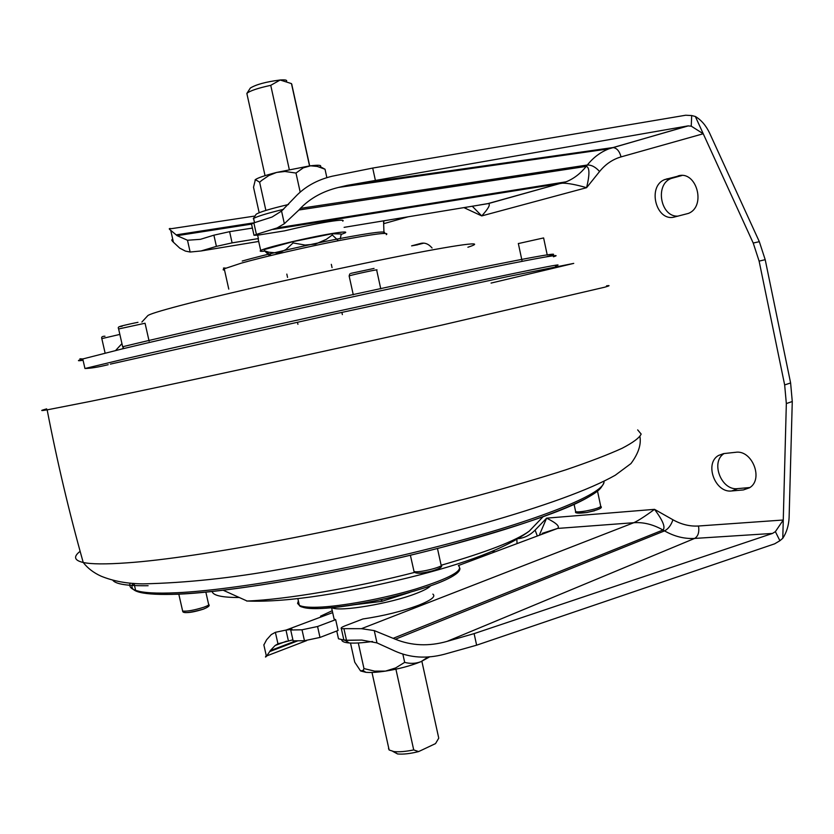 <?xml version="1.0" encoding="UTF-8"?>
<svg xmlns="http://www.w3.org/2000/svg" width="834" height="834" viewBox="0 0 834 834"><rect width="100%" height="100%" fill="white"/><g stroke="black" fill="none" stroke-linecap="round" stroke-linejoin="round"><path stroke-width="1.25" d="M134.42 585.145L133.231 583.373M428.374 656.827L421.003 661.654C410.828 665.793 398.986 668.951 385.485 671.109L395.618 667.951L404.678 662.363C410.224 663.885 415.666 663.655 421.003 661.654L429.927 656.692M360.705 671.005L365.865 672.308C370.734 672.736 377.27 672.34 385.485 671.109L374.643 671.13L363.978 668.587L358.297 642.962M372.517 641.471C362.654 642.889 354.867 643.379 349.154 642.962C344.39 642.555 341.919 641.544 341.731 639.928M337.791 635.654L338.489 638.781L345.276 640.387L358.901 640.105M765.205 259.676L759.117 261.125L753.217 243.048L759.326 241.672L765.205 259.676L790.611 382.952L792.269 401.519L786.337 403.573L782.782 538.284L779.894 540.724L775.38 531.644L772.482 533.437L474.108 633.621L447.024 641.398C428.874 646.538 411.642 645.818 395.358 639.24L374.257 630.598L361.445 628.68L341.335 628.659C340.553 628.065 341.69 627.158 344.755 625.948L362.915 618.974C383.765 615.878 402.457 611.249 418.991 605.098C431.366 600.126 435.994 596.466 432.867 594.11M430.553 585.875C428.603 588.012 423.891 590.514 416.427 593.381C390.719 603.555 339.219 612.187 331.942 607.705M333.444 616.097L334.09 619.005L335.664 619.662L338.072 630.483L319.995 637.437L304.452 640.721L293.13 640.846L290.701 630.004L302.012 629.795L317.566 626.511L335.664 619.662M295.997 640.814L270.258 650.645L275.105 645.516L277.951 643.817L292.849 639.855M288.418 640.95L285.989 630.097L291.952 629.326M290.701 630.004L291.9 629.117M332.672 612.594L285.989 630.097M285.895 630.097L275.376 632.318L271.269 634.591L266.588 639.814L263.867 644.963M266.255 655.566C265.139 657.244 265.202 657.505 266.432 656.358L269.716 651.573L297.915 640.793M270.258 650.645L269.716 651.573M539.692 534.281L546.624 518.143C556.455 523.095 560.104 526.515 557.592 528.433L458.377 565.556M383.974 233.311L383.567 220.833M383.911 220.781L383.661 223.689L408.326 216.746M302.356 224.179L296.164 224.94M172.784 239.421C171.293 239.504 171.502 240.432 173.409 242.214L179.79 248.167L185.346 251.065L190.142 252.035L201.046 250.971L216.402 246.374L213.9 235.178L200.431 239.327L187.494 240.244L177.121 235.678L170.741 230.33C168.604 228.766 168.812 228.214 171.366 228.683L255.027 216.016M344.108 227.348L488.463 203.569C490.663 204.455 488.422 208.573 481.739 215.912L472.242 206.196M332.255 610.707L320.548 616.17M735.557 452.309C752.112 449.474 763.923 479.373 749.516 487.786L743.396 489.933L731.783 490.955C715.176 493.321 704.063 463.475 718.522 455.458L723.985 453.56L735.557 452.309M678.011 175.953C696.526 169.98 706.596 206.425 688.363 213.421L674.623 216.965C656.129 222.376 646.736 186.097 664.938 179.508L680.388 175.547M412.559 245.561L417.907 244.727L411.6 245.874L420.941 243.372C424.965 242.475 428.676 244.018 432.064 247.99M786.337 403.573L784.658 384.933L790.611 382.952M759.117 261.125L784.658 384.933M753.217 243.048L695.337 116.479L691.699 115.54L685.663 115.238L372.704 168.061L332.161 176.224C316.878 179.925 304.462 186.941 294.923 197.251L281.558 211.065L272.03 217.048L253.859 222.876L256.413 234.406L277.138 227.922L284.352 223.7L298.926 210.001L586.239 166.393C589.69 167.29 589.815 174.389 586.594 187.681C576.065 184.668 568.037 183.157 562.512 183.157L273.062 229.423M300.407 208.354C310.352 198.148 323.05 191.174 338.5 187.431L347.278 185.357L612.51 147.618L608.851 148.848C600.501 152.111 593.328 157.501 587.334 165.017L300.407 208.354L298.926 210.001M338.5 187.431L608.851 148.848L687.883 125.913L347.278 185.357M687.883 125.913L691.24 126.153L691.699 115.54M463.819 207.583L481.739 215.912L586.594 187.681L599.563 171.533C605.484 164.225 612.646 159.346 621.038 156.896L703.239 133.763L691.24 126.153M775.38 531.644L783.262 520.009L698.517 526.004C689.833 526.535 681.305 524.461 672.923 519.759L654.534 509.345C662.832 520.447 665.657 527.338 662.988 530.007L393.325 638.271M343.994 629.013L346.485 640.241L361.8 640.074L376.978 642.899L394.972 651.083C410.099 657.849 426.518 658.923 444.23 654.294L476.631 645.182L774.64 543.841L779.894 540.724M678.188 216.11C660.653 217.601 654.461 184.418 671.203 178.455L681.889 175.526M782.782 538.284C786.618 532.426 788.735 525.493 789.11 517.507L792.269 401.519M759.326 241.672L709.505 132.877C705.898 125.413 701.175 119.95 695.337 116.479M418.866 244.414L423.828 243.121M749.891 487.525L737.715 488.62C721.389 490.965 710.161 461.984 724.079 453.55M361.445 628.68L633.819 522.709C638.375 520.604 645.276 516.152 654.534 509.345L546.624 518.143L535.105 530.111C530.424 534.907 524.93 537.753 518.623 538.66M346.485 640.241L343.827 639.866L343.66 639.125M365.865 672.308L363.092 670.473L360.528 670.89L354.742 662.196L350.499 643.045M363.092 670.473L363.978 668.587M404.678 662.363L402.895 654.294M354.346 604.744L381.857 601.356L410.005 592.349M380.502 599.729L381.597 600.146L381.857 601.356M381.597 600.146L382.42 599.302M438.601 737.464L421.868 661.289M438.747 738.153L435.536 743.594L418.605 751.59L413.716 749.922C405.647 751.559 399.038 752.112 393.919 751.57L389.144 749.985L371.985 672.444M392.866 751.413L397.537 753.946C403.103 754.489 410.13 753.707 418.605 751.59M388.508 748.432L389.144 749.985M395.91 669.191L413.716 749.922M251.514 224.085L253.859 222.876M256.413 234.406L254.005 235.282L258.04 235.136L284.436 230.872C300.782 226.931 315.606 223.856 328.93 221.656C340.063 219.915 344.671 219.738 342.753 221.135M213.9 235.178L229.611 231.664L252.4 228.078M229.611 231.664L232.102 242.871L216.402 246.374M257.633 235.198L258.384 238.576L232.102 242.871M255.902 214.63L256.121 214.296C259.145 212.159 269.935 208.896 288.501 204.497M283.57 209.313C266.953 213.379 256.955 216.444 253.599 218.487L253.838 219.582M283.737 227.713L283.56 226.89M258.29 239.66L258.384 238.576M265.222 251.076C260.761 251.566 259.249 251.378 260.698 250.513C264.347 247.896 308.163 237.409 331.557 233.603C342.67 231.789 347.246 231.518 345.307 232.801L341.335 234.385M320.256 166.675L325.02 169.229L317.233 166.414L310.571 165.82L303.253 167.853L295.987 173.055L284.936 171.481L276.596 172.44L268.819 175.547L261.803 180.363L259.624 182.219L265.879 210.418M259.624 182.219L255.402 179.602L253.515 187.212L259.166 212.712M325.02 169.229L326.886 177.757M295.987 173.055L300.157 191.987M292.807 241.693L293.088 242.934L286.01 249.47L280.943 252.035L276.638 252.931L268.892 252.212L264.493 250.805L264.222 249.585L292.807 241.693L332.047 233.76L341.242 233.979L340.272 238.816M320.246 166.664C322.007 165.09 318.411 164.84 309.477 165.935L276.596 172.44C264.868 175.463 257.8 177.85 255.402 179.602L255.037 180.019M264.493 250.805L269.747 255.777M332.047 233.76L332.307 234.99L326.303 239.348L315.45 244.101L305.067 245.06L293.088 242.934M338.145 240.494L332.307 234.99M320.84 221.781L320.663 220.979M247.104 94.576L246.947 93.314C250.054 90.76 257.987 88.112 270.737 85.339L289.283 169.49M250.085 88.425L250.315 88.06C256.09 84.495 266.046 81.805 280.172 80.001C284.957 79.647 287.094 80.022 286.604 81.127M270.737 85.339L280.172 80.001L291.462 83.609L291.942 84.682M309.55 165.924L291.462 83.609M242.225 261.032C264.451 254.724 306.349 245.04 339.031 238.701C373.413 232.206 388.342 230.434 383.817 233.395M386.298 234.667C390.114 231.883 374.476 233.833 339.386 240.515C306.047 247.031 263.69 256.809 241.182 263.179L224.242 268.788L223.095 269.778L224.554 270.195M467.884 247.239C488.933 240.442 460.066 243.987 390.406 257.998C321.038 271.926 225.858 293.505 180.238 305.557C159.617 311.009 148.786 314.397 147.722 315.721L141.874 322.06M122.65 346.746C184.856 331.609 323.248 300.615 425.955 278.942C528.996 257.185 571.884 249.7 546.468 256.789M553.453 256.778C568.746 252.014 517.226 261.657 414.508 283.518C312.072 305.327 181.531 334.58 121.441 349.102L82.775 358.964C76.884 360.726 76.978 361.164 83.077 360.278M108.191 364.698C98.548 367.096 90.812 368.367 84.953 368.513L123.724 359.162C183.897 345.14 314.449 316.096 416.791 294.027C519.426 271.905 570.779 261.636 555.381 265.879M101.821 338.614L119.856 334.413M518.352 243.57L543.612 237.93L547.25 255.058M349.175 276.096L349.217 275.908C352.334 274.699 380.711 268.621 376.666 270.039L380.773 288.877M118.616 328.961L145.064 323.238L149.119 341.189M350.801 273.375L374.039 268.423M122.15 326.23C114.185 327.658 128.009 324.249 137.985 322.32M491.07 283.08L573.74 263.388L507.458 276.638L334.903 313.907L110.369 364.114M606.568 285.812C610.415 285.28 609.79 285.749 604.671 287.209L442.176 325.01C318.317 352.824 159.961 387.164 90.176 401.425L47.152 409.859C40.074 411.037 39.917 410.714 46.673 408.868M637.676 429.896L641.158 434.055C639.511 437.787 633.142 442.541 622.039 448.317C608.111 454.655 589.419 461.807 565.952 469.782C539.911 478.122 510.147 486.847 476.683 495.949C354.846 528.506 198.148 558.029 127.039 562.846C105.887 564.347 91.281 564.232 83.223 562.481C74.195 560.396 73.163 556.674 80.127 551.316M148.108 585.708C127.404 586.01 115.613 584.165 112.746 580.193M130.229 583.112C128.832 586.219 130.625 588.648 135.619 590.399C142.76 592.87 156.469 593.652 176.745 592.734C234.896 590.17 351.948 569.393 449.422 543.476C547.104 517.56 606.12 492.268 603.983 481.291M601.981 486.024C596.831 498.315 534.031 523.46 439.101 548.063C344.327 572.656 234.573 591.744 178.81 594.173M178.049 594.204C142.562 595.434 127.571 591.817 133.086 583.362M437.464 548.47L441.019 564.733C445.7 566.39 417.803 573.385 414.029 571.488L413.768 570.644M597.561 491.351L600.668 505.977C600.928 507.312 596.049 508.969 586.062 510.961C580.464 511.909 576.992 512.128 575.648 511.617L575.533 511.075M205.842 592.077L208.563 604.118C209.605 604.681 207.979 605.734 203.694 607.277C193.999 610.279 186.972 611.541 182.646 611.061L182.469 610.311M433.753 570.529C425.632 572.75 419.877 573.584 416.489 573.041L416.374 572.989M594.632 510.721L586.771 512.524M202.923 609.289C194.551 611.885 188.557 612.948 184.971 612.49M600.834 506.436C603.045 507.906 598.312 509.939 586.656 512.535L578.025 513.118M246.676 601.043L247.083 601.022C285.416 599.636 355.837 587.689 417.208 571.728M441.374 565.191C486.806 552.025 516.11 540.661 529.267 531.122L534.427 525.754M298.374 600.939L297.582 603.42L299.354 605.348C302.325 606.891 308.465 607.517 317.764 607.225C341.283 606.485 383.567 598.666 415.822 589.002C449.641 578.337 463.84 570.55 458.398 565.65M384.672 598.802C358.662 604.598 336.967 607.85 319.578 608.559M318.859 608.58C309.529 608.81 303.576 608.08 301.011 606.381M212.107 591.452C212.993 595.507 222.063 597.53 239.306 597.509M317.566 626.511L319.995 637.437M304.452 640.721L302.012 629.795M275.376 632.318L277.951 643.817M278.66 643.473L278.796 644.109M516.997 542.767L516.882 539.681M494.197 551.284L492.352 551.399M535.105 530.111L537.054 535.272M397.651 209.49L403.885 207.697M459.107 199.66L457.657 199.118M254.13 222.793L176.172 234.865M443.292 202.193L442.812 201.484M466.091 207.207L465.914 208.49M177.121 235.678L251.524 224.117M542.194 533.353L557.592 528.433L633.819 522.709C643.441 522.032 653.168 524.471 662.988 530.007L664.542 530.893C674.362 536.481 684.391 538.993 694.628 538.43L447.024 641.398M479.54 204.997L488.463 203.569L566.036 181.833C573.688 178.789 580.422 173.639 586.239 166.393L587.334 165.017C591.556 164.882 595.632 167.061 599.563 171.533M688.477 125.84L612.969 147.576C616.806 147.993 619.495 151.1 621.038 156.896M372.704 168.061L375.3 179.967M772.482 533.437L694.628 538.43C698.131 536.325 699.434 532.175 698.517 526.004M395.358 639.24L664.542 530.893C668.326 528.902 671.12 525.191 672.923 519.759M474.108 633.621L476.631 645.182M666.689 178.914L672.955 177.861M422.223 243.132L420.941 243.372M743.396 489.933L749.318 487.588M737.715 488.62L731.783 490.955M281.558 211.065L284.352 223.7M277.138 227.922L566.036 181.833L487.942 203.6L480.603 204.82M376.978 642.899L374.257 630.598M187.494 240.244L190.142 252.035M201.046 250.971L258.686 241.453M286.823 274.094L287.542 277.388M297.519 322.477L297.926 324.311M123.401 347.684L122.275 348.904M225.722 268.121C223.262 267.818 222.772 268.048 224.242 268.788L228.777 289.117M121.941 343.629L115.947 350.124M79.928 358.797L82.775 358.964L84.953 368.513M105.115 353.095L101.8 338.521C101.206 336.988 102.259 336.227 104.98 336.227M122.681 346.861L118.584 328.815C117.615 327.23 118.803 326.386 122.16 326.261M353.282 294.829L349.133 275.939L349.821 273.886M521.99 260.594L518.331 243.465M639.949 436.641C641.315 444.658 638.323 453.633 630.952 463.579L615.231 475.255C589.231 489.944 543.455 506.363 482.542 523.689C417.542 541.6 350.322 556.778 280.849 569.205C232.206 578.004 186.284 582.893 143.094 583.873C127.373 583.748 113.393 581.194 101.154 576.2C93.648 572.812 87.674 568.235 83.223 562.481C69.128 512.212 57.108 461.338 47.152 409.859M603.941 482.417C598.729 499.827 537.284 521.375 441.384 547.458C345.839 572.353 234.594 591.869 177.746 594.1C164.778 594.642 154.342 594.35 146.419 593.235L135.619 590.399L134.024 583.435M178.778 594.058L182.646 611.061C182.542 613.626 189.433 612.99 203.298 609.174C208.208 607.142 210.053 605.672 208.813 604.744M441.019 564.733C443.261 566.536 440.071 568.684 431.459 571.165C420.805 573.625 415.009 573.792 414.071 571.644L410.38 555.225M223.137 590.211L247.083 601.022C289.805 602.753 349.707 591.952 406.877 578.098C465.716 563.669 506.519 548.011 529.267 531.122L543.038 516.778M297.863 598.656L299.354 605.348C299.729 607.215 306.193 608.278 318.734 608.539C337.019 607.663 359.162 604.379 385.172 598.687C414.3 591.64 435.171 585.03 447.775 578.859C456.167 574.689 460.212 571.186 459.899 568.381M586.656 512.535C578.254 513.567 574.584 513.264 575.648 511.617L574.105 504.393M349.154 642.962L345.276 640.387M338.489 638.781L336.759 630.984M334.09 619.005L331.588 607.736M263.825 644.786L266.432 656.358M266.849 655.868L306.662 640.585M664.938 179.508L671.203 178.455M718.522 455.458L723.568 453.613M341.335 628.659L343.827 639.866M286.604 641.148L275.105 645.516M397.537 753.946L393.919 751.57M170.741 230.33L173.409 242.214M254.005 235.282L251.451 223.793M256.121 214.296L253.286 218.727M253.599 218.487L254.526 222.668M258.092 238.743L260.698 250.513M246.843 93.429L265.045 175.672M250.315 88.06L246.947 93.314M291.858 84.797L309.685 165.903M270.831 255.183L264.659 251.024M331.317 264.336L332.047 267.62M341.95 312.719L342.367 314.606"/></g></svg>
